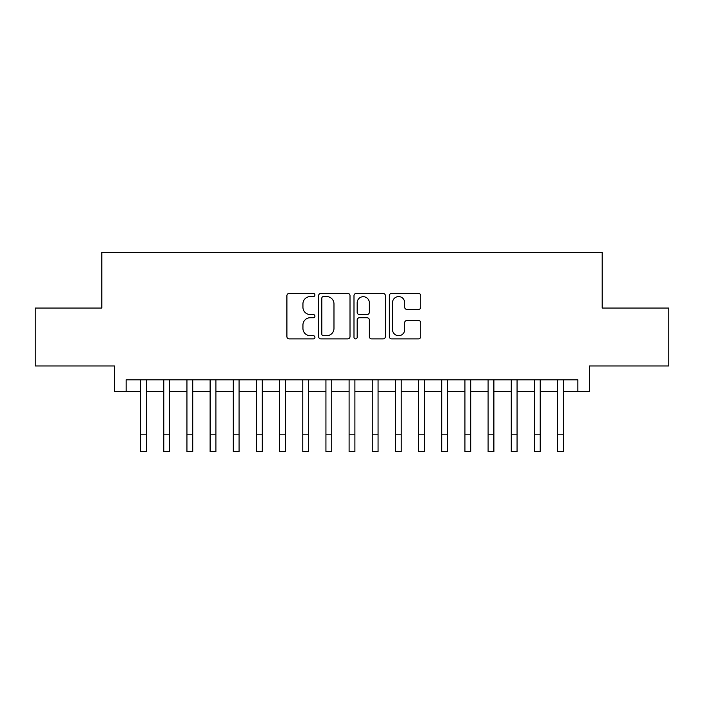 <?xml version="1.0" encoding="UTF-8"?>
<svg xmlns="http://www.w3.org/2000/svg" width="704" height="704" viewBox="0 0 704 704"><rect width="100%" height="100%" fill="white"/><g stroke="black" fill="none" stroke-linecap="round" stroke-linejoin="round"><path stroke-width="1.06" d="M314.934 295.002A1.593 1.593 0 0 0 313.342 293.41L289.186 293.41A2.27 2.27 0 0 0 286.906 295.689L286.906 336.618A2.27 2.27 0 0 0 289.186 338.888L313.342 338.888A1.593 1.593 0 0 0 314.934 337.295A1.593 1.593 0 0 0 313.342 335.702L310.218 335.702A7.278 7.278 0 0 1 302.94 328.434L302.94 325.019A7.278 7.278 0 0 1 310.218 317.742L313.342 317.742A1.593 1.593 0 0 0 314.934 316.149A1.593 1.593 0 0 0 313.342 314.556L310.218 314.556A7.278 7.278 0 0 1 302.94 307.278L302.94 303.873A7.278 7.278 0 0 1 310.218 296.595L313.342 296.595A1.593 1.593 0 0 0 314.934 295.002M418.458 309.443A2.27 2.27 0 0 0 420.728 307.164L420.728 295.689A2.27 2.27 0 0 0 418.458 293.41L391.626 293.41A2.27 2.27 0 0 0 389.347 295.689L389.347 336.618A2.27 2.27 0 0 0 391.626 338.888L418.458 338.888A2.27 2.27 0 0 0 420.728 336.618L420.728 322.749A2.27 2.27 0 0 0 418.458 320.47L406.974 320.47A2.27 2.27 0 0 0 404.694 322.749L404.694 329.622A6.081 6.081 0 0 1 398.614 335.702A6.081 6.081 0 0 1 392.533 329.622L392.533 302.676A6.081 6.081 0 0 1 398.614 296.595A6.081 6.081 0 0 1 404.694 302.676L404.694 307.164A2.27 2.27 0 0 0 406.974 309.443L418.458 309.443M126.13 391.442L126.13 379.861L577.87 379.861L577.87 391.442L589.459 391.442L589.459 365.957L668.8 365.957L668.8 308.044L602.193 308.044L602.193 252.446L101.807 252.446L101.807 308.044L35.2 308.044L35.2 365.957L114.541 365.957L114.541 391.442L140.606 391.442L140.606 405.222M350.011 295.689A2.27 2.27 0 0 0 347.732 293.41L320.901 293.41A2.27 2.27 0 0 0 318.63 295.689L318.63 336.618A2.27 2.27 0 0 0 320.901 338.888L347.732 338.888A2.27 2.27 0 0 0 350.011 336.618L350.011 295.689M356.268 293.41L383.099 293.41A2.27 2.27 0 0 1 385.37 295.689L385.37 336.618A2.27 2.27 0 0 1 383.099 338.888L371.615 338.888A2.27 2.27 0 0 1 369.336 336.618L369.336 320.012A2.27 2.27 0 0 0 367.066 317.742L359.445 317.742A2.27 2.27 0 0 0 357.174 320.012L357.174 337.295A1.593 1.593 0 0 1 355.582 338.888A1.593 1.593 0 0 1 353.989 337.295L353.989 295.689A2.27 2.27 0 0 1 356.268 293.41M146.397 391.442L163.777 391.442L163.777 405.222M169.567 391.442L186.938 391.442L186.938 405.222M192.729 391.442L210.109 391.442L210.109 405.222M215.899 391.442L233.27 391.442L233.27 405.222M239.061 391.442L256.441 391.442L256.441 405.222M262.231 391.442L279.602 391.442L279.602 405.222M285.393 391.442L302.773 391.442L302.773 405.222M308.563 391.442L325.934 391.442L325.934 405.222M331.734 391.442L349.105 391.442L349.105 405.222M354.895 391.442L372.266 391.442L372.266 405.222M378.066 391.442L395.437 391.442L395.437 405.222M401.227 391.442L418.607 391.442L418.607 405.222M424.398 391.442L441.769 391.442L441.769 405.222M447.559 391.442L464.939 391.442L464.939 405.222M470.73 391.442L488.101 391.442L488.101 405.222M493.891 391.442L511.271 391.442L511.271 405.222M517.062 391.442L534.433 391.442L534.433 405.222M540.223 391.442L557.603 391.442L557.603 405.222M563.394 391.442L577.87 391.442M323.409 296.595A1.593 1.593 0 0 0 321.816 298.188L321.816 334.118A1.593 1.593 0 0 0 323.409 335.702L326.7 335.702A7.278 7.278 0 0 0 333.978 328.434L333.978 303.873A7.278 7.278 0 0 0 326.7 296.595L323.409 296.595M369.336 302.79A6.081 6.081 0 0 0 363.255 296.71A6.081 6.081 0 0 0 357.174 302.79L357.174 312.286A2.27 2.27 0 0 0 359.445 314.556L367.066 314.556A2.27 2.27 0 0 0 369.336 312.286L369.336 302.79M140.606 434.183L146.397 434.183L146.397 451.554L140.606 451.554L140.606 379.861M146.397 434.183L146.397 379.861M163.777 434.183L169.567 434.183L169.567 451.554L163.777 451.554L163.777 379.861M169.567 434.183L169.567 379.861M186.938 434.183L192.729 434.183L192.729 451.554L186.938 451.554L186.938 379.861M192.729 434.183L192.729 379.861M210.109 434.183L215.899 434.183L215.899 451.554L210.109 451.554L210.109 379.861M215.899 434.183L215.899 379.861M233.27 434.183L239.061 434.183L239.061 451.554L233.27 451.554L233.27 379.861M239.061 434.183L239.061 379.861M256.441 434.183L262.231 434.183L262.231 451.554L256.441 451.554L256.441 379.861M262.231 434.183L262.231 379.861M279.602 434.183L285.393 434.183L285.393 451.554L279.602 451.554L279.602 379.861M285.393 434.183L285.393 379.861M302.773 434.183L308.563 434.183L308.563 451.554L302.773 451.554L302.773 379.861M308.563 434.183L308.563 379.861M325.934 434.183L331.734 434.183L331.734 451.554L325.934 451.554L325.934 379.861M331.734 434.183L331.734 379.861M349.105 434.183L354.895 434.183L354.895 451.554L349.105 451.554L349.105 379.861M354.895 434.183L354.895 379.861M372.266 434.183L378.066 434.183L378.066 451.554L372.266 451.554L372.266 379.861M378.066 434.183L378.066 379.861M395.437 434.183L401.227 434.183L401.227 451.554L395.437 451.554L395.437 379.861M401.227 434.183L401.227 379.861M418.607 434.183L424.398 434.183L424.398 451.554L418.607 451.554L418.607 379.861M424.398 434.183L424.398 379.861M441.769 434.183L447.559 434.183L447.559 451.554L441.769 451.554L441.769 379.861M447.559 434.183L447.559 379.861M464.939 434.183L470.73 434.183L470.73 451.554L464.939 451.554L464.939 379.861M470.73 434.183L470.73 379.861M488.101 434.183L493.891 434.183L493.891 451.554L488.101 451.554L488.101 379.861M493.891 434.183L493.891 379.861M511.271 434.183L517.062 434.183L517.062 451.554L511.271 451.554L511.271 379.861M517.062 434.183L517.062 379.861M534.433 434.183L540.223 434.183L540.223 451.554L534.433 451.554L534.433 379.861M540.223 434.183L540.223 379.861M557.603 434.183L563.394 434.183L563.394 451.554L557.603 451.554L557.603 379.861M563.394 434.183L563.394 379.861"/></g></svg>
